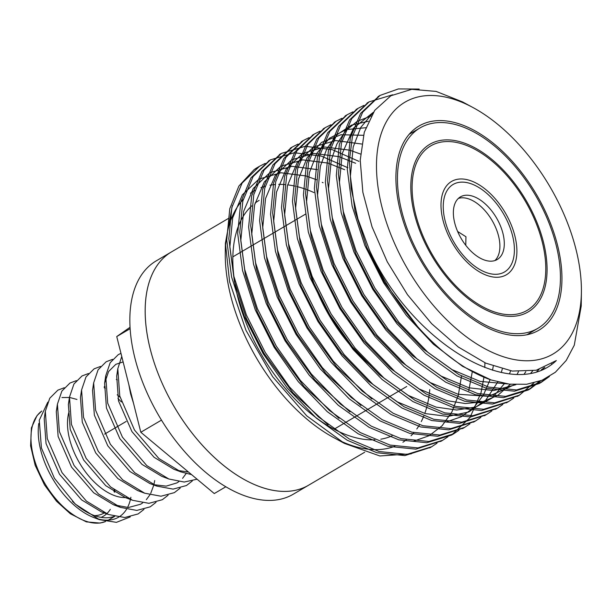 <?xml version="1.0" encoding="UTF-8"?>
<svg xmlns="http://www.w3.org/2000/svg" width="612" height="612" viewBox="0 0 612 612"><rect width="100%" height="100%" fill="white"/><g stroke="black" fill="none" stroke-linecap="round" stroke-linejoin="round"><path stroke-width="0.92" d="M251.723 205.892A135.306 76.14 59.6 0 0 236.431 291.335A135.306 76.14 59.6 0 0 374.888 439.806M380.809 439.187A135.306 76.14 59.6 0 0 392.093 435.828M259.159 200.361A135.306 76.14 59.6 0 0 255.051 203.108M228.222 218.553L156.159 260.911A135.306 76.14 59.6 0 0 143.422 384.237A135.306 76.14 59.6 0 0 250.698 497.701A135.306 76.14 59.6 0 0 293.293 494.205L308.632 485.186A135.306 76.14 59.6 0 1 266.044 488.69A135.306 76.14 59.6 0 1 158.76 375.225A135.306 76.14 59.6 0 1 171.498 251.892A135.306 76.14 59.6 0 0 148.77 342.858A135.306 76.14 59.6 0 0 217.206 460.01A135.306 76.14 59.6 0 0 308.632 485.186L364.683 452.237M334.932 429.601A135.306 76.14 59.6 0 0 334.955 428.691A135.306 76.14 59.6 0 1 334.932 429.601M577.499 255.847A146.069 82.192 59.6 0 0 472.954 107.528A146.069 82.192 59.6 0 0 376.533 169.991A146.069 82.192 59.6 0 0 479.923 345.887A146.069 82.192 59.6 0 0 581.4 292.023A146.069 82.192 59.6 0 0 577.499 255.847M399.062 205.655A118.391 66.616 59.6 0 0 458.946 308.165A118.391 66.616 59.6 0 0 538.935 330.189A118.391 66.616 59.6 0 0 536.372 194.371A118.391 66.616 59.6 0 0 418.945 126.057A118.391 66.616 59.6 0 0 399.062 205.655M309.55 269.907A118.391 66.616 59.6 0 0 370.719 365.563M344.441 443.402L333.716 437.611A146.069 82.192 -120.4 0 1 229.171 289.292A146.069 82.192 -120.4 0 1 225.27 253.116L225.4 243.14L229.63 281.918L245.925 330.266L272.631 376.686L306.75 415.862L344.441 443.402L379.876 455.963L411.226 453.867M225.43 248.227A146.069 82.192 -120.4 0 1 243.216 199.481M250.43 193.201A146.069 82.192 -120.4 0 1 254.898 190.409M260.926 187.639A146.069 82.192 -120.4 0 1 265.226 186.247M269.976 185.191A146.069 82.192 -120.4 0 1 275.063 184.556M278.735 184.38A146.069 82.192 -120.4 0 1 284.871 184.587M287.648 184.862A146.069 82.192 -120.4 0 1 294.938 186.117M296.95 186.584A146.069 82.192 -120.4 0 1 305.495 189.146M306.826 189.628A146.069 82.192 -120.4 0 1 313.964 192.558M429.769 389.576A146.069 82.192 -120.4 0 1 429.295 394.151M429.096 395.62A146.069 82.192 -120.4 0 1 427.467 404.371M426.962 406.414A146.069 82.192 -120.4 0 1 424.782 413.46M423.787 416.068A146.069 82.192 -120.4 0 1 421.255 421.607M419.511 424.782A146.069 82.192 -120.4 0 1 416.795 428.974M413.888 432.699A146.069 82.192 -120.4 0 1 411.05 435.759M406.276 439.898A146.069 82.192 -120.4 0 1 402.918 442.224M394.878 446.247A146.069 82.192 -120.4 0 1 338.918 440.265M379.019 96.046L360.552 113.442L350.309 137.861L347.256 169.119L352.137 206.19L364.851 245.458L383.716 282.882L406.368 315.425L433.411 344.219L462.55 366.32L491.053 379.945A164.521 92.573 -120.4 0 1 369.38 249.895L357.966 219.035L351.15 188.618L349.375 160.619L352.405 136.629L362.648 112.218L380.052 95.418L398.381 88.931L419.166 89.054M549.408 376.495L541.306 382.309L516.551 389.959L488.613 387.098L458.901 374.605L427.964 352.451L399.016 322.478L374.858 288.084L355.993 250.668L343.286 211.392L338.405 174.321L341.45 143.07L351.686 118.659L369.097 101.86L392.674 94.784M540.847 380.748L530.367 388.735L505.611 396.392L477.658 393.539L447.946 381.039L417.009 358.892L388.062 328.919L363.903 294.525L345.038 257.109L332.324 217.834L327.443 180.762L330.488 149.512L340.739 125.085L358.165 108.286L363.834 105.425M543.387 368.003L542.836 369.158M533.848 382.951L519.412 395.176L494.657 402.834L466.696 399.98L436.983 387.48L406.047 365.333L377.099 335.361L352.948 300.966L334.075 263.55L321.369 224.275L316.488 187.203L319.533 155.953L329.776 131.542L347.188 114.735L352.872 111.866M513.736 398.083L508.434 401.633L483.679 409.275L455.741 406.422L426.029 393.921L395.092 371.775L366.144 341.802L341.986 307.408L323.121 269.991L310.406 230.716L305.526 193.644L308.578 162.394L318.814 137.983L336.218 121.184L341.917 118.307M502.781 404.524L497.487 408.059L472.732 415.716L444.786 412.863L415.074 400.363L384.137 378.216L355.182 348.243L331.031 313.849L312.158 276.433L299.452 237.158L294.571 200.086L297.616 168.835L307.867 144.409L325.286 127.61L330.962 124.749M491.826 410.958L486.548 414.492L461.785 422.158L433.824 419.304L404.111 406.804L373.175 384.657L344.227 354.685L320.068 320.29L301.203 282.874L288.497 243.599L283.616 206.527L286.661 175.277L296.904 150.858L314.323 134.051L320 131.19M480.864 417.399L475.562 420.949L450.807 428.599L422.869 425.745L393.156 413.245L362.22 391.099L333.272 361.126L309.114 326.732L290.249 289.315L277.534 250.04L272.654 212.968L275.706 181.718L285.942 157.307L303.345 140.508L309.045 137.631M469.909 423.841L464.607 427.39L439.852 435.04L411.907 432.187L382.194 419.687L351.265 397.54L322.31 367.56L298.159 333.173L279.286 295.757L266.58 256.482L261.699 219.41L264.744 188.159L274.987 163.741L292.406 146.934L298.082 144.072M458.954 430.282L453.676 433.816L428.913 441.482L400.952 438.628L371.239 426.128L340.303 403.981L311.355 374.001L287.196 339.614L268.331 302.198L255.625 262.923L250.744 225.851L253.789 194.601L264.032 170.174L281.451 153.375L305.235 146.291L332.301 149.665L358.915 161.346M447.992 436.723L442.698 440.265L417.942 447.923L389.997 445.069L360.284 432.569L329.348 410.415L300.4 380.442L276.242 346.055L257.377 308.639L244.662 269.364L239.782 232.292L242.826 201.034L253.07 176.631L270.473 159.831L294.265 152.74L321.346 156.106L347.953 167.787M437.037 443.164L431.728 446.714L406.98 454.364L379.035 451.511L349.322 439.011L318.385 416.856L289.438 386.883L265.287 352.497L246.414 315.073L233.708 275.805L228.827 238.734L231.872 207.476L242.115 183.065L259.526 166.265L265.21 163.389M258.539 166.862A164.521 92.573 59.6 0 0 257.507 167.451A164.521 92.573 59.6 0 0 254.087 169.646L238.887 186.079L229.768 208.715L226.723 239.965L231.604 277.037L244.318 316.312L263.183 353.728L287.342 388.123L316.289 418.095L347.226 440.242L376.938 452.742L404.884 455.596L430.687 447.311M269.441 160.451L250.974 177.855L240.73 202.274L237.685 233.524L242.566 270.596L255.273 309.871L274.138 347.287L298.296 381.681L327.244 411.654L358.181 433.801L387.893 446.301L415.854 449.154L441.642 440.869M280.403 154.01L261.928 171.414L251.685 195.832L248.64 227.083L253.521 264.155L266.228 303.43L285.1 340.846L309.251 375.24L338.207 405.213L369.135 427.367L398.848 439.86L426.793 442.721L451.549 435.063L469.917 417.705L481.017 392.782L483.962 377.199M484.765 367.56L484.911 362.771M291.358 147.569L272.883 164.988L262.647 189.391L259.595 220.641L264.476 257.713L277.19 296.988L296.055 334.404L320.214 368.799L349.161 398.772L380.098 420.926L409.811 433.418L437.756 436.279L463.559 427.987M302.313 141.127L283.846 158.531L273.602 182.95L270.558 214.208L275.438 251.272L288.145 290.547L307.01 327.963L331.168 362.358L360.116 392.33L391.053 414.485L420.765 426.977L448.726 429.831L474.514 421.546M313.275 134.686L294.808 152.09L284.557 176.508L281.512 207.766L286.393 244.831L299.1 284.106L317.972 321.522L342.123 355.916L371.079 385.889L402.015 408.043L431.728 420.536L459.673 423.397L485.477 415.104M324.23 128.245L305.755 145.664L295.519 170.067L292.467 201.325L297.348 238.389L310.062 277.664L328.927 315.081L353.086 349.475L382.033 379.448L412.97 401.602L442.683 414.094L470.62 416.956L496.431 408.663M335.192 121.803L316.718 139.215L306.474 163.626L303.43 194.884L308.31 231.956L321.017 271.223L339.889 308.647L364.041 343.034L392.988 373.006L423.925 395.161L453.637 407.653L481.598 410.514L507.394 402.222M346.147 115.362L327.68 132.766L317.429 157.185L314.384 188.442L319.265 225.514L331.979 264.782L350.844 302.206L375.003 336.592L403.951 366.565L434.887 388.719L464.6 401.212L492.553 404.073L518.349 395.788M357.102 108.921L338.635 126.332L328.392 150.743L325.347 182.001L330.228 219.073L342.934 258.341L361.799 295.764L385.958 330.151L414.905 360.124L445.842 382.278L475.555 394.771L503.492 397.632L528.248 389.982L539.478 381.261M551.527 364.278L551.772 363.788M368.064 102.479L349.59 119.898L339.346 144.302L336.302 175.56L341.182 212.632L353.889 251.899L372.762 289.323L396.913 323.71L425.868 353.682L456.797 375.837L486.509 388.329L514.462 391.19L539.218 383.533L547.342 377.703M369.38 249.895C411.05 341.542 511.395 403.668 556.323 360.575L536.234 370.237L512.275 371.071L485.729 363.138L458.266 346.996L431.651 323.687L407.493 294.693L387.22 261.714L372.035 226.83L362.855 192.29L360.223 160.153L364.278 132.253L374.735 110.344L390.846 95.77L411.7 89.321L436.111 91.41L462.534 101.906L472.954 107.528M581.4 292.023L581.216 306.069L574.278 345.206L566.23 360.445L555.367 372.257L542.041 380.266L526.565 384.275L509.429 384.168L491.053 379.945M544.825 367.414L541.291 369.816M417.453 326.364L384.543 282.476L366.879 247.516L354.975 210.834L350.378 176.21L353.2 147.018L360.782 127.403L373.205 112.547M539.027 369.495L536.946 371.392M507.486 383.908L480.015 381.375L452.222 369.717L423.274 349.031L396.193 321.04L373.588 288.918L355.924 253.957L344.013 217.275L339.423 182.651L342.238 153.451L353.591 128.076L373.389 112.271M532.647 370.964L530.948 372.953M515.862 384.688L493.7 390.578L469.06 387.817L441.26 376.158L412.32 355.473L385.231 327.481L362.633 295.351L344.969 260.398L333.058 223.717L328.468 189.093L331.283 159.893L336.891 144.027L345.566 130.914L357.125 121.383L371.109 115.951M525.792 371.714L524.3 373.94M514.623 384.627L488.812 396.354L458.105 394.258L430.305 382.599L401.365 361.914L374.276 333.923L351.671 301.793L334.007 266.84L322.103 230.158L317.506 195.526L320.328 166.334L326.915 148.532L337.426 134.433L351.51 125.131L368.378 121.245M518.471 371.691L517.148 374.246M510.377 384.275L497.87 395.321L482.593 401.824L465.357 403.538L447.142 400.699L419.35 389.041L390.402 368.355L363.314 340.364L340.716 308.234L323.052 273.281L311.141 236.599L306.551 201.968L309.366 172.775L316.955 153.153L329.386 138.297L346.063 129.622L365.747 127.717M510.645 370.826L509.49 373.779M504.602 383.433L492.132 397.984L475.807 407.041L456.705 410.025L436.188 407.141L408.388 395.482L379.448 374.796L352.359 346.805L329.753 314.675L312.097 279.722L300.186 243.041L295.596 208.409L298.411 179.217L307.071 157.804L321.568 142.397L340.968 134.747L363.452 135.298M502.268 369.036L501.304 372.463M497.793 381.934L485.813 400.126L468.777 411.983L447.969 416.435L425.233 413.582L397.433 401.923L368.493 381.238L341.404 353.246L318.798 321.116L301.135 286.164L289.224 249.482L284.634 214.85L287.456 185.658L297.157 162.624L313.711 146.903L335.72 140.553L361.654 144.019M493.264 366.198L492.53 370.214M490.128 379.616L483.442 395.054L473.749 407.684L461.318 416.764L446.653 421.821M371.889 399.032L336.852 367.177L307.844 327.558L290.18 292.605L278.269 255.923L273.679 221.292L276.494 192.099L286.194 169.065L302.749 153.344L324.765 146.995L349.75 150.177L360.514 154.048M360.935 405.473L325.89 373.618L296.881 333.999L279.217 299.046L267.314 262.364L262.716 227.733L265.539 198.54L275.239 175.506L291.794 159.786L313.811 153.436L338.796 156.618L355.649 163.266M472.326 371.576L468.746 390.724M349.972 411.914L314.935 380.06L285.926 340.44L268.263 305.487L256.352 268.806L251.762 234.174L254.577 204.982L264.285 181.948L280.832 166.227L302.848 159.877L327.841 163.06L344.686 169.708M461.578 375.661L458.312 395.276L451.87 412.014L442.078 425.784L429.188 435.69L413.773 441.145M339.017 418.356L303.98 386.493L274.972 346.882L257.308 311.929L245.397 275.247L240.807 240.615L243.622 211.423L253.322 188.389L269.877 172.668L291.893 166.319L317.192 169.593M328.063 424.797L293.018 392.935L264.009 353.323L246.345 318.37L234.442 281.681L229.844 247.057L232.667 217.864L242.367 194.83L258.922 179.109L280.931 172.76L305.923 175.942L316.503 179.737M322.241 182.338L323.075 182.743M254.087 169.646L255.969 168.56M232.369 205.51L225.407 243.14M114.253 516.314A63.923 35.97 -120.4 0 1 72.446 501.396M130.869 497.265A66.586 37.47 -120.4 0 1 130.478 499.216M130.425 499.438A66.586 37.47 -120.4 0 1 127.51 507.524M126.531 509.261A66.586 37.47 -120.4 0 1 96.673 518.548M130.249 516.895L116.433 522.35L99.358 519.634L94.179 517.691A66.586 37.47 -120.4 0 1 38.786 423.45M76.982 399.452L70.097 397.586M69.431 397.486L61.942 397.54M64.298 387.733L57.88 390.142L49.771 398.221L45.334 411.279L44.217 418.707L46.045 443.539L59.463 474.201L81.595 499.882L101.408 511.862L104.82 513.001M56.985 408.12L56.296 411.608L58.125 436.44L71.543 467.101L93.674 492.782L113.488 504.762L128.39 507.516L140.615 504.234L142.634 502.934M146.337 499.652L149.886 494.856M150.743 493.31L153.826 485.002M153.872 484.811L154.706 480.535M120.059 397.211L117.221 394.809M105.233 387.029L104.247 386.555M69.064 401.021L68.376 404.509L70.204 429.341L83.622 460.002L105.754 485.676L125.567 497.663L128.979 498.803M117.313 379.93L116.326 379.455M100.536 366.427L94.118 368.837L86.009 376.923L81.572 389.982L80.455 397.41L82.283 422.234L95.701 452.903L117.833 478.576L137.646 490.564L144.677 493.203L161.002 496.217L174.389 492.629L180.188 488.108M112.616 359.328L106.197 361.738L98.088 369.824L93.651 382.882L92.534 390.311L94.363 415.135L107.781 445.804L129.912 471.477L149.726 483.465L156.756 486.096L173.081 489.118L186.469 485.523L192.267 481.009M153.138 484.605L166.143 486.135L176.853 482.937L178.865 481.636M182.575 478.347L186.125 473.558M186.981 472.013L187.417 471.141M123.127 361.922L115.821 364.331L108.576 371.545L104.614 383.211L106.442 408.036L119.86 438.705L141.992 464.378L161.805 476.358L168.835 478.997L184.197 482.034L197.079 479.204M117.382 372.616L116.693 376.112L118.521 400.937L131.94 431.605L154.071 457.279L173.885 469.259L180.915 471.898L191.587 474.621M177.296 470.406L188.473 472.02M128.826 384.588L130.601 393.837L133.554 403.392M45.334 411.279L47.285 438.636L62.026 472.64L86.414 501.121L108.439 514.501L124.764 517.523L138.159 513.927L143.95 509.413M121.413 401.946L117.94 398.458M105.31 388.368L104.17 387.648M76.378 380.633L69.959 383.043L61.85 391.122L57.413 404.18L59.364 431.537L74.106 465.541L98.494 494.022L120.518 507.402L136.843 510.423L150.231 506.828L156.029 502.314M88.457 373.534L82.039 375.936L73.93 384.022L69.493 397.081L71.443 424.437L86.185 458.442L110.573 486.923L132.597 500.302L148.923 503.324L162.31 499.729L168.109 495.207M81.572 389.982L83.523 417.338L98.264 451.342L122.652 479.823L144.677 493.203M93.651 382.882L95.602 410.239L110.344 444.243L134.732 472.724L156.756 486.096M120.969 353.346L118.277 354.639L110.168 362.725L105.731 375.783L107.681 403.14L122.423 437.144L146.811 465.625L168.835 478.997M121.757 356.475L117.81 368.684L119.761 396.033L134.502 430.037L158.891 458.526L180.915 471.898M99.358 519.634L75.261 504.089L54.422 478.293L41.425 447.969L39.267 420.245L47.79 402.153M126.309 497.525A55.646 31.311 -120.4 0 1 82.306 467.392A55.646 31.311 -120.4 0 1 69.194 411.279M225.843 486.762L214.277 493.555L140.814 432.263L116.747 336.554L130.019 327.305M116.747 336.554L130.104 328.698M140.814 432.263L161.476 420.115M457.615 231.474L465.954 236.752L465.77 245.297M479.426 199.435A36.322 20.441 -120.4 0 1 502.376 231.351A36.322 20.441 -120.4 0 1 497.227 259.511A36.322 20.441 -120.4 0 1 461.203 238.55A36.322 20.441 -120.4 0 1 460.423 196.88A36.322 20.441 -120.4 0 1 479.426 199.435M458.373 198.418A36.322 20.441 -120.4 0 1 475.042 202.006A36.322 20.441 -120.4 0 1 497.334 231.879A36.322 20.441 -120.4 0 1 494.894 260.551M440.02 266.694A95.327 53.642 59.6 0 0 527.253 310.307A95.327 53.642 59.6 0 0 525.188 200.943A95.327 53.642 59.6 0 0 430.634 145.947A95.327 53.642 59.6 0 0 440.02 266.694M526.404 181.098A116.242 65.407 -120.4 0 1 537.849 328.338A116.242 65.407 -120.4 0 1 422.555 261.27A116.242 65.407 -120.4 0 1 420.039 127.916A116.242 65.407 -120.4 0 1 526.404 181.098M502.789 276.372A54.124 30.455 -120.4 0 1 450.983 240.539A54.124 30.455 -120.4 0 1 451.518 181.466A54.124 30.455 -120.4 0 1 505.198 212.693A54.124 30.455 -120.4 0 1 506.369 274.788A54.124 30.455 -120.4 0 1 502.789 276.372M521.761 314.752A97.178 54.682 -120.4 0 1 428.752 250.415A97.178 54.682 -120.4 0 1 429.701 144.356A97.178 54.682 -120.4 0 1 526.083 200.415A97.178 54.682 -120.4 0 1 528.187 311.898A97.178 54.682 -120.4 0 1 521.761 314.752M101.087 517.362A58.064 32.673 59.6 0 0 110.305 509.352M114.796 490.288A55.646 31.311 -120.4 0 1 114.696 492.216M104.239 512.925L103.986 513.07A55.646 31.311 -120.4 0 1 94.5 515.625M41.754 411.065A63.923 35.97 59.6 0 0 44.339 482.585A63.923 35.97 59.6 0 0 105.555 521.508L100.062 523.069L86.384 521.883L70.395 513.782L56.48 501.19L44.462 484.865L35.175 465.304L30.6 445.811L31.403 427.887L37.026 415.602L41.761 411.05M479.663 188.006A50.75 28.557 -120.4 0 1 509.23 267.819A50.75 28.557 -120.4 0 1 447.586 228.766A50.75 28.557 -120.4 0 1 479.663 188.006M334.32 429.066L344.992 422.793M345.275 422.624L355.947 416.351M356.23 416.183L366.909 409.91M367.192 409.742L377.864 403.469M378.147 403.3L388.819 397.027M389.102 396.859L399.781 390.586M400.064 390.418L406.751 386.486M232.835 256.856L241.403 251.823M241.488 251.769L252.366 245.381M252.45 245.328L263.321 238.94M263.405 238.887L274.275 232.499M274.367 232.453L285.238 226.058M285.322 226.012L296.193 219.616M296.277 219.57L305.464 214.169M429.647 447.938L431.743 446.706M440.602 441.497L442.706 440.265M451.557 435.056L453.66 433.824M462.519 428.614L464.607 427.39M473.474 422.181L475.578 420.941M484.429 415.739L486.532 414.5M495.391 409.298L497.487 408.059M506.346 402.857L508.45 401.617M517.308 396.415L519.404 395.176M528.263 389.974L530.367 388.735M539.218 383.533L541.322 382.293M257.507 167.451L259.526 166.265M268.385 161.055L270.489 159.824M279.34 154.614L281.443 153.382M290.302 148.173L292.398 146.941M301.257 141.732L303.361 140.5M312.219 135.29L314.316 134.059M323.174 128.849L325.278 127.617M334.129 122.408L336.233 121.176M345.091 115.966L347.188 114.735M356.046 109.525L358.15 108.293M367.001 103.091L369.097 101.86M377.964 96.65L380.06 95.411M126.202 421.423L104.614 434.115M114.651 516.406L108.278 520.154M101.408 511.862L108.439 514.501M56.296 411.608L57.413 404.18M113.488 504.762L120.518 507.402M68.376 404.509L69.493 397.081M125.567 497.663L132.597 500.302M104.614 383.211L105.731 375.783M116.693 376.112L117.81 368.684M114.061 491.811L114.1 489.761M420.039 127.916L409.137 134.326M537.849 328.338L526.947 334.749"/></g></svg>
